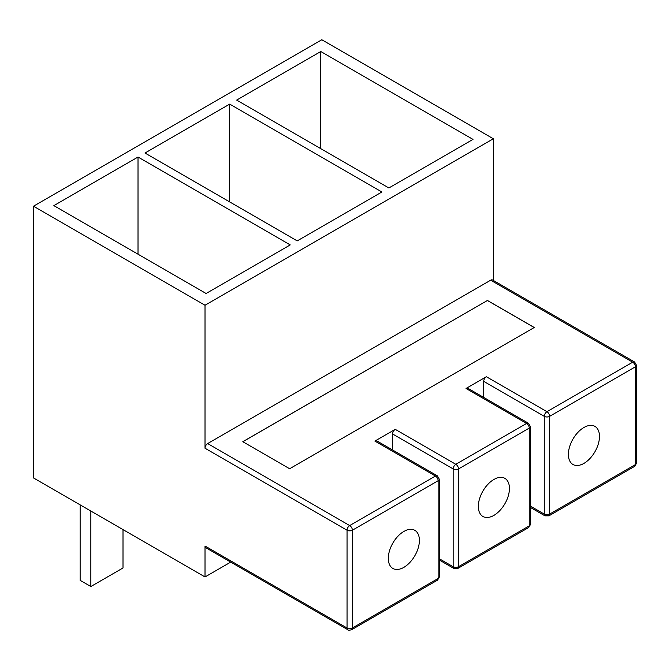 <?xml version="1.0" encoding="UTF-8"?>
<svg xmlns="http://www.w3.org/2000/svg" width="670" height="670" viewBox="0 0 670 670"><rect width="100%" height="100%" fill="white"/><g stroke="black" fill="none" stroke-linecap="round" stroke-linejoin="round"><path stroke-width="1" d="M403.851 567.348A21.984 12.688 120 0 0 418.214 547.976A21.984 12.688 120 0 0 414.847 530.364A21.984 12.688 120 0 0 403.851 531.452A21.984 12.688 120 0 0 389.496 550.824A21.984 12.688 120 0 0 392.863 568.436A21.984 12.688 120 0 0 403.851 567.348M583.938 463.38A21.984 12.688 120 0 0 598.293 444.009A21.984 12.688 120 0 0 594.927 426.396A21.984 12.688 120 0 0 583.938 427.485A21.984 12.688 120 0 0 569.575 446.856A21.984 12.688 120 0 0 572.951 464.469A21.984 12.688 120 0 0 583.938 463.38M493.899 515.364A21.984 12.688 120 0 0 508.254 495.993A21.984 12.688 120 0 0 504.887 478.38A21.984 12.688 120 0 0 493.899 479.469A21.984 12.688 120 0 0 479.536 498.84A21.984 12.688 120 0 0 482.903 516.453A21.984 12.688 120 0 0 493.899 515.364M205.012 448.213L347.043 530.213A3.794 2.186 120 0 1 349.723 525.573L207.692 443.574A3.794 2.186 120 0 0 205.012 448.213L205.012 305.252L33.5 206.234L33.5 477.928L205.012 576.945L205.012 546L347.043 627.999L347.043 530.213A3.794 2.186 0 0 0 352.403 530.213L438.155 480.708L438.155 578.486L352.403 627.999L352.403 530.213A3.794 2.186 -120 0 0 349.723 525.573L435.475 476.069A3.794 2.186 60 0 1 438.155 480.708A3.794 2.186 0 0 0 439.26 479.159L439.26 576.945A3.794 2.186 180 0 1 438.155 578.486A3.794 2.186 60 0 1 437.368 580.228L439.26 576.945M534.25 327.496L487.45 300.478L242.825 441.706L289.624 468.732L534.25 327.496M207.692 443.574L490.683 280.194L632.706 362.194L546.955 411.698L486.395 376.733L466.027 388.491L526.587 423.465L455.843 464.31L395.275 429.344L374.907 441.103L435.475 476.069A3.794 2.186 -60 0 1 437.368 475.876L439.26 479.159M347.822 629.733C347.831 630.361 349.095 630.361 351.616 629.733A3.794 2.186 -120 0 0 352.403 627.999A3.794 2.186 180 0 1 347.043 627.999A3.794 2.186 120 0 0 347.822 629.733L205.791 547.733A3.794 2.186 -60 0 1 205.012 546M230.698 562.113L205.012 576.945M205.012 305.252L493.363 138.774L321.851 39.756L33.5 206.234M144.98 153.011L297.195 240.89L381.875 191.997L229.668 104.118L144.98 153.011M53.868 205.615L206.084 293.493L290.227 244.91L138.012 157.031L53.868 205.615M236.627 100.098L388.843 187.977L472.995 139.393L320.779 51.515L236.627 100.098M634.607 362.001L636.5 365.284A3.794 2.186 180 0 1 635.386 366.833A3.794 2.186 60 0 0 632.706 362.194A3.794 2.186 120 0 1 634.607 362.001L492.576 280.001A3.794 2.186 120 0 0 490.683 280.194M493.363 138.774L493.363 280.454M395.275 429.344A3.794 2.186 120 0 0 392.595 433.984L392.595 450.031M437.368 475.876L376.808 440.91A3.794 2.186 120 0 0 374.907 441.103M486.395 376.733A3.794 2.186 120 0 0 483.715 381.381L483.715 397.427M528.488 423.272A3.794 2.186 120 0 0 526.587 423.465A3.794 2.186 60 0 1 529.267 428.105A3.794 2.186 180 0 0 530.38 426.555L528.488 423.272L467.92 388.307A3.794 2.186 120 0 0 466.027 388.491M487.45 300.478L242.883 441.739M534.191 327.529L487.45 300.537M229.668 104.118L229.668 201.905M138.012 157.031L138.012 254.198M320.779 51.515L320.779 148.681M90.852 511.034L90.852 586.535L123.004 567.976L123.004 529.601M90.852 586.535L80.132 580.346L80.132 504.845M634.607 466.354L548.847 515.867A3.794 2.186 -120 0 0 549.635 514.125L635.386 464.62A3.794 2.186 60 0 1 634.607 466.354L636.5 463.07L636.5 365.284M530.38 506.101L544.274 514.125A3.794 2.186 120 0 0 545.062 515.867L530.38 507.383M528.488 527.625L457.736 568.47A3.794 2.186 -120 0 0 458.523 566.728L529.267 525.883A3.794 2.186 60 0 1 528.488 527.625L530.38 524.342A3.794 2.186 -0 0 1 529.267 525.883L529.267 428.105L458.523 468.95A3.794 2.186 -120 0 0 455.843 464.31A3.794 2.186 120 0 0 453.163 468.95L392.595 433.984M439.26 558.705L453.163 566.728A3.794 2.186 120 0 0 453.95 568.47L439.26 559.994M636.5 463.07A3.794 2.186 -0 0 1 635.386 464.62L635.386 366.833L549.635 416.346A3.794 2.186 -120 0 0 546.955 411.698A3.794 2.186 120 0 0 544.274 416.346L483.715 381.381M453.163 468.95L453.163 566.728A3.794 2.186 -0 0 0 458.523 566.728L458.523 468.95A3.794 2.186 180 0 1 453.163 468.95M549.635 514.125A3.794 2.186 180 0 1 544.274 514.125L544.274 416.346A3.794 2.186 180 0 0 549.635 416.346L549.635 514.125M351.616 629.733L437.368 580.228M548.847 515.867L545.062 515.867M457.736 568.47L453.95 568.47M530.38 426.555L530.38 524.342"/></g></svg>
